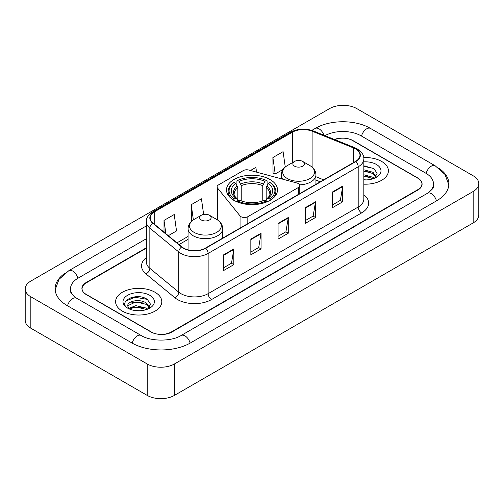 <?xml version="1.0" encoding="UTF-8"?>
<svg xmlns="http://www.w3.org/2000/svg" width="504" height="504" viewBox="0 0 504 504"><rect width="100%" height="100%" fill="white"/><g stroke="black" fill="none" stroke-linecap="round" stroke-linejoin="round"><path stroke-width="0.76" d="M298.368 183.582A4.813 2.778 0 0 0 297.001 183.028L248.737 170.037A4.813 2.778 0 0 0 243.3 170.585L218.509 184.899A4.813 2.778 0 0 0 217.098 186.864A4.813 2.778 0 0 0 217.552 188.042L240.055 215.907A4.813 2.778 0 0 0 247.823 216.695L298.368 187.513A4.813 2.778 0 0 0 299.779 185.548A4.813 2.778 0 0 0 298.368 183.582M270.031 179.512A25.502 14.723 0 0 0 242.241 176.318A25.502 14.723 0 0 0 226.498 189.926A25.502 14.723 0 0 0 233.969 200.334A25.502 14.723 0 0 0 261.759 203.528A25.502 14.723 0 0 0 277.502 189.926A25.502 14.723 0 0 0 270.031 179.512M320.248 181.793L315.939 180.048M146.362 248.163L86.297 282.839A14.433 8.335 0 0 0 82.07 288.735A14.433 8.335 0 0 0 86.297 294.626L150.948 331.953A14.433 8.335 0 0 0 171.36 331.953L417.703 189.731A14.433 8.335 0 0 0 421.93 183.834A14.433 8.335 0 0 0 417.703 177.944L353.052 140.616A14.433 8.335 0 0 0 334.757 139.608M428.677 192.522A25.981 15 0 0 0 433.478 183.834A25.981 15 0 0 0 425.867 173.225L361.223 135.904A25.981 15 0 0 0 324.941 135.639M146.362 238.732L78.133 278.126A25.981 15 0 0 0 70.522 288.735A25.981 15 0 0 0 75.323 297.423M147.206 363.97A19.247 11.113 0 0 0 174.422 363.97L473.161 191.495A19.247 11.113 0 0 0 478.8 183.639A19.247 11.113 0 0 0 473.161 175.783L356.794 108.599A19.247 11.113 0 0 0 329.578 108.599L30.839 281.075A19.247 11.113 0 0 0 25.2 288.931A19.247 11.113 0 0 0 30.839 296.787L147.206 363.97L147.206 395.401A19.247 11.113 0 0 0 174.422 395.401L473.161 222.926A19.247 11.113 0 0 0 478.8 215.069L478.8 183.639M25.2 288.931L25.2 320.361A19.247 11.113 0 0 0 30.839 328.217L147.206 395.401M64.695 273.458A41.385 23.89 0 0 0 55.125 288.735A41.385 23.89 0 0 0 67.246 305.626L131.891 342.953A41.385 23.89 0 0 0 190.417 342.953L436.754 200.731A41.385 23.89 0 0 0 448.875 183.834A41.385 23.89 0 0 0 439.305 168.556M320.204 181.818L315.939 180.092M140.622 296.932A19.247 11.113 0 0 0 129.358 298.267M367.227 166.099A19.247 11.113 0 0 0 363.831 166.074M381.635 161.438A23.096 13.337 0 0 0 363.731 157.563A23.096 13.337 0 0 1 381.635 161.438A23.096 13.337 0 0 1 388.401 170.869A23.096 13.337 0 0 0 381.635 161.438M155.03 292.27A23.096 13.337 0 0 0 129.856 289.378A23.096 13.337 0 0 0 115.599 301.701A23.096 13.337 0 0 0 122.365 311.132A23.096 13.337 0 0 0 147.533 314.017A23.096 13.337 0 0 0 161.797 301.701A23.096 13.337 0 0 0 155.03 292.27A23.096 13.337 0 0 0 129.856 289.378A23.096 13.337 0 0 0 115.599 301.701A23.096 13.337 0 0 0 122.365 311.132A23.096 13.337 0 0 0 147.533 314.017A23.096 13.337 0 0 0 161.797 301.701A23.096 13.337 0 0 0 155.03 292.27M355.471 148.888A15.397 8.889 180 0 1 359.982 155.175A15.397 8.889 180 0 1 355.471 161.456L205.418 248.088A15.397 8.889 180 0 1 181.919 246.903L152.995 223.058A15.397 8.889 180 0 1 150.211 217.955A15.397 8.889 180 0 1 154.722 211.667L292.389 132.187A15.397 8.889 180 0 1 312.108 131.191L353.411 147.893A15.397 8.889 180 0 1 355.471 148.888M355.742 148.73A15.782 9.11 0 0 0 353.638 147.71L312.329 131.008A15.782 9.11 0 0 0 292.118 132.029L154.451 211.516A15.782 9.11 0 0 0 152.68 223.184L181.604 247.029A15.782 9.11 0 0 0 205.695 248.245L355.742 161.614A15.782 9.11 0 0 0 355.742 148.73M223.625 254.829L223.625 270.541L233.831 264.65L233.831 248.938L223.625 254.829M223.625 267.756L231.487 263.214L233.787 249.455A3.849 2.224 -120 0 0 233.831 248.938M231.418 263.258L233.831 264.65M250.841 239.11L250.841 254.829L261.053 248.938L261.053 233.22L250.841 239.11M250.841 252.038L258.703 247.502L261.009 233.743A3.849 2.224 -120 0 0 261.053 233.22M258.634 247.54L261.053 248.938M332.501 191.967L332.501 207.686L342.714 201.789L342.714 186.077L332.501 191.967M332.501 204.895L340.364 200.353L342.67 186.593A3.849 2.224 -120 0 0 342.714 186.077M340.294 200.397L342.714 201.789M305.285 207.679L305.285 223.398L315.491 217.507L315.491 201.789L305.285 207.679M305.285 220.607L313.148 216.071L315.447 202.312A3.849 2.224 -120 0 0 315.491 201.789M313.079 216.109L315.491 217.507M278.063 223.398L278.063 239.11L288.269 233.22L288.269 217.507L278.063 223.398M278.063 236.326L285.925 231.783L288.231 218.024A3.849 2.224 -120 0 0 288.269 217.507M285.856 231.827L288.269 233.22M363.831 184.174A23.096 13.337 0 0 0 388.401 170.869A23.096 13.337 0 0 1 363.831 184.174M146.362 247.773L86.127 282.549A14.433 8.335 0 0 0 81.9 288.439A14.433 8.335 0 0 0 86.127 294.336L151.458 332.048A14.433 8.335 0 0 0 171.87 332.048L417.873 190.021A14.433 8.335 0 0 0 422.1 184.13A14.433 8.335 0 0 0 417.873 178.233L352.542 140.522A14.433 8.335 0 0 0 334.385 139.457M168.311 235.683L176.526 230.939L174.22 214.521L164.014 220.412L164.014 232.136M256.549 172.135L255.881 167.372L250.463 170.497M285.258 167.038L283.097 151.66L272.891 157.55L273.055 173.168M203.635 214.446L201.436 198.803L191.23 204.7L191.394 220.317M272.891 157.55L275.197 173.968L283.034 169.445M275.197 173.968L272.891 173.111M192.289 220.651L191.23 220.254M191.23 204.7L193.36 219.876M164.014 220.412L165.873 233.673M363.831 179.752L366.345 179.909M363.831 174.762L372.998 177.282L374.27 178.303M363.831 176.009L373.225 178.687M363.831 169.772L372.998 172.292L376.116 176.608M363.831 171.02L372.998 173.54L375.871 176.936M363.831 179.89A15.687 9.059 0 0 0 376.4 177.276A15.687 9.059 0 0 0 376.4 164.462A15.687 9.059 0 0 0 363.831 161.853M374.636 178.151L377.099 173.326L373.987 168.638L363.831 165.829M363.831 166.314L373.773 168.493M363.831 171.303L370.301 172.166M363.831 176.293L370.301 177.156M233.509 200.208L234.19 199.023A22.907 13.224 0 0 1 234.19 182.391L235.765 183.305A20.689 11.945 0 0 0 235.765 198.116L237.321 198.998L237.825 200.857M237.825 200.101L237.825 187.658L235.765 183.305M236.912 185.27L236.912 180.816L237.592 180.426A22.907 13.224 0 0 1 266.408 180.426L264.833 181.339A20.689 11.945 0 0 0 239.167 181.339L241.227 185.699L241.227 200.907M262.773 200.907L262.773 185.699L264.833 181.339M234.19 182.391L233.509 182.782A23.864 13.778 0 0 0 228.136 191.495A23.864 13.778 0 0 0 232.3 199.275M266.408 180.426L267.089 180.816L267.089 185.27M236.912 202.173L237.592 200.989A22.907 13.224 0 0 0 266.408 200.989L267.089 202.173M237.592 200.989L239.167 200.082A20.689 11.945 0 0 0 264.833 200.082L266.408 200.989M235.765 198.116L234.19 199.023M239.167 181.339L237.592 180.426M237.321 185.982A18.509 10.685 0 0 0 237.321 198.998L237.409 199.061C234.782 196.516 233.711 194.79 234.196 193.882A17.804 10.282 0 0 1 237.825 187.658M271.7 199.275A23.864 13.778 0 0 0 275.864 191.495A23.864 13.778 0 0 0 270.49 182.782L269.81 182.391A22.907 13.224 0 0 1 269.81 199.023L270.49 200.208M269.81 199.023L268.235 198.116A20.689 11.945 0 0 0 268.235 183.305L269.81 182.391M268.235 183.305L266.175 187.658L266.175 200.101L266.679 198.998L268.235 198.116M266.175 187.658A17.804 10.282 0 0 1 269.804 193.882C270.289 194.796 269.218 196.522 266.591 199.061L266.679 198.998A18.509 10.685 0 0 0 266.679 185.982M266.175 200.857L266.175 200.101M299.622 184.836A17.325 9.998 0 0 0 315.939 174.857C315.806 171.001 313.784 167.908 309.865 165.577L302.696 161.438A5.777 3.333 0 0 0 294.531 161.438A5.777 3.333 0 0 0 294.531 166.156A5.777 3.333 0 0 0 302.696 166.156A5.777 3.333 0 0 0 302.696 161.438L309.865 165.577A15.914 9.185 0 0 1 309.865 178.573A15.914 9.185 0 0 1 287.362 178.573A15.914 9.185 0 0 1 287.362 165.577C283.443 167.908 281.421 171.001 281.289 174.857A17.325 9.998 0 0 0 283.078 179.279M201.304 219.977A5.777 3.333 0 0 0 209.469 219.977A5.777 3.333 0 0 0 209.469 215.265L216.638 219.404A15.914 9.185 0 0 1 216.638 232.394A15.914 9.185 0 0 1 194.134 232.394A15.914 9.185 0 0 1 194.134 219.404C190.216 221.728 188.194 224.822 188.061 228.677A17.325 9.998 0 0 0 193.139 235.752A17.325 9.998 0 0 0 212.014 237.919A17.325 9.998 0 0 0 222.711 228.677C222.579 224.822 220.557 221.728 216.638 219.404L209.469 215.265A5.777 3.333 0 0 0 201.304 215.265A5.777 3.333 0 0 0 201.304 219.977M136.067 310.628L139.734 310.735M128.873 308.328L135.878 305.657L146.387 308.114L147.659 309.135M129.522 309.002L135.878 306.904L146.62 309.519M128.986 308.813L127.858 306.18A10.88 6.281 0 0 0 129.616 309.084M149.512 307.44L146.387 303.125C139.86 298.255 126.422 301.26 127.858 306.18L127.821 305.701M127.89 306.331L128.192 305.525L135.878 301.915L146.387 304.372L149.266 307.761M148.031 308.977L150.488 304.151L147.382 299.471C136.37 291.558 116.808 301.984 128.104 308.379L128.665 308.719M149.789 295.294A15.687 9.059 0 0 0 127.6 295.294A15.687 9.059 0 0 0 127.6 308.108A15.687 9.059 0 0 0 149.789 308.101A15.687 9.059 0 0 0 149.789 295.294M125.811 301.046L135.028 297.259L147.168 299.326M131.569 302.879L135.028 302.249L143.697 302.992M131.569 307.868L135.028 307.238L143.697 307.982M217.552 188.042L217.552 219.971M240.055 215.907L240.055 228.091M247.823 216.695L247.823 223.612M298.368 187.513L298.368 194.424M190.128 343.117A7.699 4.448 -120 0 0 181.119 335.5C171.656 341.618 150.652 341.618 141.183 335.5L76.539 298.173L74.264 296.667L70.844 292.622L70.522 291.091M132.18 343.117A7.699 4.448 -60 0 1 137.334 335.878A7.699 4.448 -60 0 1 141.183 335.5M67.536 305.796A7.699 4.448 -60 0 1 72.689 298.557A7.699 4.448 -60 0 1 76.539 298.173M55.169 289.819L59 279.348L68.84 270.673A7.699 4.448 60 0 1 77.843 278.296M311.806 130.397L315.183 128.451A7.699 4.448 60 0 1 323.94 135.236M315.183 128.451C330.196 119.517 355.496 119.517 370.516 128.451A7.699 4.448 120 0 0 366.666 128.829A7.699 4.448 120 0 0 361.513 136.067M448.831 184.918L445.001 174.447L435.16 165.772A7.699 4.448 120 0 0 431.311 166.156A7.699 4.448 120 0 0 426.157 173.395M436.464 200.894A7.699 4.448 -120 0 0 427.461 193.278L181.119 335.5M174.422 395.401L174.422 363.97M30.839 328.217L30.839 296.787M473.161 222.926L473.161 191.495M363.831 194.771A24.06 13.892 180 0 1 361.595 212.927L211.541 299.559A4.813 2.778 60 0 1 208.139 293.662L358.193 207.037A19.247 11.113 0 0 0 363.831 199.174L363.831 158.943A19.247 11.113 180 0 1 358.193 166.805A4.813 2.778 -120 0 0 355.742 161.614M211.541 299.559A24.06 13.892 180 0 1 177.521 299.559A24.06 13.892 180 0 1 174.825 297.707L145.902 273.855A24.06 13.892 180 0 1 146.362 257.557M180.923 293.662A19.247 11.113 0 0 0 208.139 293.662L208.139 253.43A19.247 11.113 180 0 1 178.762 251.95L149.845 228.104A19.247 11.113 180 0 1 146.362 221.728L146.362 261.96A19.247 11.113 0 0 0 149.845 268.336L178.762 292.181A19.247 11.113 0 0 0 180.923 293.662M363.831 158.943C364.474 155.938 362.263 152.586 357.197 148.882L354.665 147.659A4.813 2.255 112 0 0 353.638 147.71M354.665 147.659L313.362 130.958C305.386 128.136 297.826 128.545 290.663 132.187A4.813 2.778 60 0 1 292.118 132.029M154.451 211.516A4.813 2.778 -120 0 0 152.995 211.667C148 215.258 145.788 218.61 146.362 221.728M152.68 223.184A4.813 3.219 129.5 0 0 149.845 228.104L149.845 268.336A4.813 3.219 -50.5 0 1 145.902 273.855M313.362 130.958A4.813 2.255 112 0 0 312.329 131.008M181.604 247.029A4.813 3.219 129.5 0 0 178.762 251.95L178.762 292.181A4.813 3.219 -50.5 0 1 174.825 297.707M205.695 248.245A4.813 2.778 60 0 1 208.139 253.43L358.193 166.805L358.193 207.037A4.813 2.778 60 0 0 361.595 212.927M154.722 211.667L154.722 224.475M353.411 147.893L353.411 162.647M312.108 131.191L312.108 167.152M323.618 179.846L315.939 176.746M292.389 132.187L292.389 162.679M217.098 219.662L217.098 186.864M188.061 236.426L176.973 242.827M278.063 223.896L288.231 218.024M305.285 208.183L315.447 202.312M332.501 192.465L342.67 186.593M250.841 239.614L261.009 233.743M223.625 255.326L233.787 249.455M262.773 185.699A17.804 10.282 0 0 0 241.227 185.699M263.277 184.017A18.509 10.685 0 0 0 240.723 184.017M299.779 185.548L299.779 193.612M68.84 270.673L146.362 225.918M433.478 186.19C434.549 186.971 432.545 189.334 427.461 193.278M370.516 128.451L435.16 165.772M290.663 132.187L152.995 211.667M188.061 239.356L179.065 244.547M320.317 181.755L315.939 179.985M228.136 195.111L228.136 191.495M275.864 195.111L275.864 191.495M315.939 184.281L315.939 174.857M281.289 178.8L281.289 174.857M294.531 161.438L287.362 165.577M222.711 238.108L222.711 228.677M188.061 249.871L188.061 228.677M201.304 215.265L194.134 219.404"/></g></svg>
